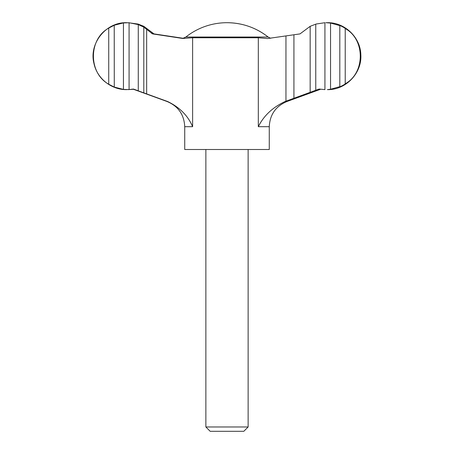 <?xml version="1.0" encoding="UTF-8"?>
<svg xmlns="http://www.w3.org/2000/svg" width="454" height="454" viewBox="0 0 454 454"><rect width="100%" height="100%" fill="white"/><g stroke="black" fill="none" stroke-linecap="round" stroke-linejoin="round"><path stroke-width="0.68" d="M310.161 92.304L310.161 26.326L299.998 33.902L267.502 38.556L258.32 37.761L192.615 37.761L182.746 38.465L152.572 33.902L143.804 27.155L143.804 92.86L167.651 101.531C179.631 107.297 187.956 115.679 192.615 126.689L184.733 126.689L184.733 149.508L269.267 149.508L269.267 126.689L258.32 126.689C263.746 115.747 272.655 107.365 285.038 101.531L319.111 89.046L324.928 89.62L324.928 22.706L315.746 24.085L315.763 90.278M183.337 38.306L154.002 33.902L143.839 26.326L138.254 24.124M205.866 426.976L248.134 426.976L243.815 431.3L210.185 431.3L205.866 426.976L205.866 149.508M293.925 34.941L293.925 98.444M108.727 28.097C88.377 39.26 88.292 72.963 108.727 84.228L108.727 28.097L114.226 25.259L114.283 87.106M123.443 89.415L123.443 22.916L129.078 22.751L129.078 89.574L123.443 89.415L114.226 87.066L108.727 84.228M114.277 25.22L123.443 22.916M129.078 89.574L133.453 89.046L138.277 90.817L138.277 24.584L129.078 22.751M325.87 22.7L330.546 23.063L330.546 89.262L327.391 89.625C345.795 90.13 362.11 73.1 360.822 54.73C360.499 37.37 344.751 22.28 327.391 22.7L325.87 22.7M345.222 83.78C365.209 73.02 365.368 39.47 345.222 28.545L345.222 83.78C344.427 84.796 338.922 87.389 339.819 86.657L339.723 86.748M138.254 24.085L128.13 22.7M128.13 89.625L133.459 89.279M143.804 92.86L138.237 90.823M138.277 24.584L143.804 27.155M310.161 26.326L315.121 24.414M339.723 25.577L330.546 23.063M330.546 89.262L339.819 86.657L339.819 25.668C338.917 24.936 344.433 27.535 345.222 28.545M270.663 38.306L268.138 37.029A66.222 66.222 0 0 0 227 22.7C242.328 22.842 256.039 27.62 268.138 37.029L185.862 37.029L182.667 38.454M146.653 29.033L146.653 93.921M320.541 89.279L286.883 101.531L285.038 101.531M258.32 37.761L258.32 126.689M192.615 37.761L192.615 126.689M152.572 33.902L154.002 33.902M285.952 36.178L285.952 101.214M167.651 101.531L167.117 101.531C178.252 106.23 184.125 114.612 184.733 126.689M151.381 33.267L152.85 33.267M248.134 426.976L248.134 149.508M286.883 101.531C275.748 106.23 269.875 114.612 269.267 126.689M167.117 101.531L133.028 89.126M126.978 89.625L126.609 89.625C111.446 89.892 97.15 78.519 94.006 63.685C88.643 43.646 105.878 21.979 126.609 22.7L126.978 22.7M227 22.7A66.222 66.222 0 0 0 185.862 37.029"/></g></svg>
